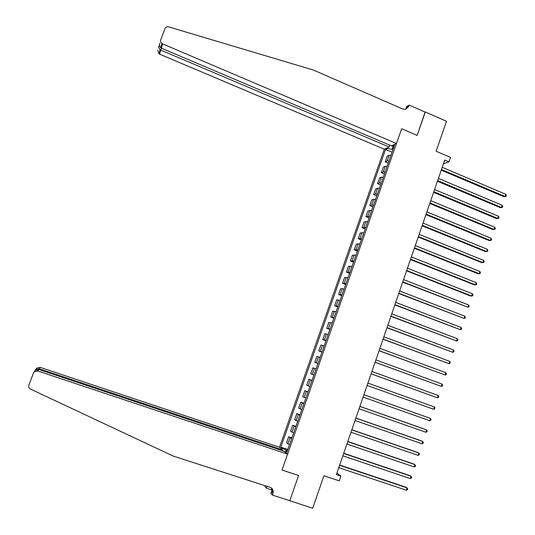 <?xml version="1.0" encoding="UTF-8"?>
<svg xmlns="http://www.w3.org/2000/svg" width="535" height="535" viewBox="0 0 535 535"><rect width="100%" height="100%" fill="white"/><g stroke="black" fill="none" stroke-linecap="round" stroke-linejoin="round"><path stroke-width="0.8" d="M389.754 145.172L389.112 146.985L384.324 149.238L279.491 447.267L40.125 367.344L38.921 369.538M289.455 500.586L312.674 508.25L323.902 475.782L339.237 480.845L340.882 476.076L336.91 473.067M159.758 43.255C159.196 45.047 159.504 46.538 160.687 47.735L161.924 43.502C160.687 42.479 160.293 41.242 160.734 39.784L165.007 28.589C165.736 27.084 166.947 26.516 168.652 26.884L313.376 70.045L402.848 109.06L405.396 109.367L408.72 106.465L406.794 107.562L405.697 109.307L406.64 106.585L409.195 105.127L425.245 112.156L417.139 135.402L425.091 112.089M425.305 111.975L446.491 121.258L436.119 151.251L450.477 157.404L448.945 161.851L444.732 160.052L336.388 474.585L340.882 476.076M289.743 500.894L298.597 475.488L281.998 470.044L401.658 128.734L396.475 143.527L162.587 43.877L161.336 48.13L391.446 145.888L396.475 143.527M393.051 146.73L392.128 149.365L387.447 148.536L385.508 149.439L280.835 447.14L287.817 449.474M387.447 148.536L387.768 147.613M392.824 145.239L392.496 146.175L393.753 147.426M287.155 451.346L285.496 451.072L286.854 452.215L394.529 145.226L392.496 146.175M285.496 451.072L285.148 452.068M281.784 449.213L282.126 448.23L280.835 447.14M417.139 135.402L401.658 128.734L417.139 135.402M443.448 163.777L448.945 161.851M392.951 149.713L392.128 149.365M287.476 450.45L286.593 450.156L286.232 451.192M385.508 149.439L392.075 152.221M390.998 155.29L389.139 155.29L387.193 156.153L385.207 161.811L388.263 163.095M289.488 444.705L286.533 442.819L288.646 436.794L291.883 437.884M293.588 433.009L290.599 431.237L292.712 425.225L295.935 426.321M297.681 421.339L294.658 419.681L296.764 413.682L299.981 414.792M301.767 409.703L298.704 408.158L300.804 402.173L304.014 403.29M305.839 398.093L302.743 396.662L304.836 390.697L308.04 391.821M309.899 386.517L306.769 385.193L308.855 379.241L312.052 380.378M313.951 374.968L310.781 373.758L312.868 367.819L316.051 368.963M317.991 363.446L314.787 362.349L317.971 363.492M314.787 362.349L316.867 356.43L320.084 357.467M322.016 351.956L318.786 350.967L321.963 352.124M318.786 350.967L320.86 345.062L324.11 345.998M326.036 340.494L322.772 339.618L325.942 340.782M322.772 339.618L324.839 333.726L328.122 334.549M330.048 329.065L326.745 328.296L329.908 329.466M326.745 328.296L328.811 322.418L332.128 323.133M334.047 317.663L330.71 317.001L333.867 318.178M330.71 317.001L332.77 311.143L336.12 311.745M338.04 306.287L334.669 305.739L337.812 306.923M334.669 305.739L336.722 299.888L340.106 300.382M342.019 294.945L338.615 294.497L341.751 295.688M338.615 294.497L340.661 288.666L344.079 289.054M345.984 283.624L342.547 283.289L345.684 284.486M342.547 283.289L344.593 277.471L348.044 277.752M349.943 272.335L346.473 272.108L349.602 273.318M346.473 272.108L348.512 266.303L351.997 266.477M353.896 261.08L350.392 260.953L353.515 262.17M350.392 260.953L352.425 255.168L355.942 255.235M357.835 249.845L354.297 249.832L357.413 251.049M354.297 249.832L356.323 244.054L359.874 244.02M361.76 238.643L358.196 238.73L361.299 239.961M358.196 238.73L360.215 232.972L363.8 232.832M365.679 227.469L362.081 227.663L365.178 228.9M362.081 227.663L364.101 221.911L367.719 221.671M369.591 216.321L365.96 216.615L369.05 217.865M365.96 216.615L367.973 210.884L371.618 210.536M373.49 205.206L371.671 205.065L369.832 205.6L372.915 206.858M369.832 205.6L371.838 199.883L373.691 199.308L375.516 199.435M377.382 194.111L375.557 194.004L373.684 194.613L376.767 195.877M373.684 194.613L375.69 188.909L377.57 188.26L379.402 188.353M381.261 183.05L379.429 182.97L377.536 183.652L380.606 184.923M377.536 183.652L379.536 177.961L381.435 177.245L383.274 177.306M385.133 172.016L383.287 171.962L381.375 172.718L384.438 173.995M381.375 172.718L383.368 167.04L385.294 166.251L387.139 166.285M388.992 161.002L387.139 160.988L385.207 161.811M316.051 368.976L312.868 367.819M312.005 380.505L308.855 379.241M307.953 392.068L304.836 390.697M303.88 403.664L300.804 402.173M299.807 415.287L296.764 413.682M295.721 426.937L292.712 425.225M291.622 438.62L288.646 436.794M282.126 448.23L286.593 450.156M441.255 170.157L503.99 196.753L505.107 196.512L441.475 169.515M505.842 194.325L506.337 195.502L506.043 196.372L505.107 196.512L505.842 194.325L442.238 167.301M506.043 196.372L503.99 196.753M389.112 146.985L160.754 50.096L159.564 54.135L158.928 53.774L157.792 50.216M384.324 149.238L159.564 54.135M408.72 106.465L409.195 105.127M161.924 43.502L162.587 43.877M159.477 45.04L158.614 47.287L160.099 49.755L160.754 50.096L161.483 48.19M160.687 47.735L161.336 48.13M282.426 450.691L282.681 449.975L39.209 368.782L35.905 369.397L36.768 368.113L40.125 367.344M282.681 449.975L279.491 447.267M289.81 500.7L298.597 475.488L281.998 470.044L287.576 454.135L284.232 451.293L38.767 369.484L37.804 371.009L34.287 371.818L33.491 373.022L28.87 385.126C28.368 386.858 28.903 388.176 30.475 389.079L173.233 456.074L269.994 487.291C272.101 488.107 273.184 489.692 273.245 492.033L272.429 495.122L289.81 500.7M272.054 490.127L266.356 488.161L264.932 486.529L265.213 485.747M272.429 495.122L270.911 493.384L272.068 490.087M287.576 454.135L37.804 371.009M266.998 486.328L266.356 488.161M36.012 369.244L36.768 368.113M271.379 488.02L272.088 490.735L271.793 492.354L272.944 493.665M34.334 371.745L35.203 370.454L38.767 369.484M35.297 370.32L35.905 369.397M437.436 181.231L500.319 207.674L501.422 207.46L437.643 180.623M502.164 205.266L502.666 206.436L502.372 207.312L501.422 207.46L502.164 205.266L438.412 178.402M502.372 207.312L500.319 207.674M433.611 192.333L496.634 218.614L497.737 218.434L433.811 191.757M498.473 216.234L498.981 217.391L498.687 218.273L497.737 218.434L498.473 216.234L434.58 189.53M429.779 203.46L492.942 229.589L494.032 229.435L429.966 202.919M494.775 227.235L495.29 228.378L494.989 229.261L494.032 229.435L494.775 227.235L430.735 200.685M425.934 214.622L489.244 240.589L490.327 240.462L426.107 214.114M491.07 238.256L491.585 239.392L491.29 240.275L490.327 240.462L491.07 238.256L426.883 211.873M422.082 225.81L485.539 251.617L486.609 251.517L422.249 225.329M487.352 249.303L487.873 250.434L487.579 251.316L486.609 251.517L487.352 249.303L423.018 223.088M418.216 237.025L481.821 262.672L482.884 262.605L418.37 236.577M483.627 260.385L484.155 261.501L483.854 262.391L482.884 262.605L483.627 260.385L419.146 234.33M414.344 248.267L478.089 273.753L479.146 273.713L414.485 247.859M479.895 271.492L480.423 272.596L480.122 273.485L479.146 273.713L479.895 271.492L415.267 245.598M410.465 259.535L474.351 284.861L475.401 284.854L410.592 259.161M476.15 282.627L476.685 283.724L476.384 284.613L475.401 284.854L476.15 282.627L411.375 256.9M406.573 270.837L470.606 295.995L471.643 296.022L406.687 270.496M472.398 293.789L472.933 294.872L472.632 295.768L471.643 296.022L472.398 293.789L407.469 268.222M402.668 282.166L467.884 307.217L402.775 281.858M468.633 304.977L469.175 306.053L468.874 306.95L467.884 307.217L468.633 304.977L403.557 279.584M398.756 293.521L464.106 318.439L398.849 293.247M464.861 316.192L465.41 317.262L465.109 318.158L464.106 318.439L464.861 316.192L399.638 290.966M394.837 304.91L460.327 329.694L394.917 304.669M461.083 327.44L461.631 328.497L461.33 329.393L460.327 329.694L461.083 327.44L395.706 302.382M390.904 316.325L456.536 340.969L390.971 316.118M457.291 338.709L457.846 339.758L457.545 340.661L456.536 340.969L457.291 338.709L391.76 313.824M386.959 327.768L452.73 352.277L387.019 327.594M453.493 350.01L454.055 351.047L453.747 351.956L452.73 352.277L453.493 350.01L387.808 325.3M383.007 339.243L448.918 363.613L383.053 339.103M449.681 361.346L450.249 362.369L449.942 363.278L448.918 363.613L449.681 361.346L383.849 336.803M379.047 350.746L445.1 374.975L379.081 350.639M445.862 372.701L446.431 373.718L446.13 374.627L445.1 374.975L445.862 372.701L379.877 348.332M375.075 362.282L441.268 386.37L375.095 362.208M442.03 384.09L442.612 385.093L442.305 386.002L441.268 386.37L442.03 384.09L375.898 359.894M371.089 373.845L437.429 397.793L371.103 373.805M438.198 395.505L438.774 396.502L438.466 397.411L437.429 397.793L438.198 395.505L371.899 371.484M434.346 406.954L434.935 407.931L434.621 408.847L433.577 409.242L367.097 385.434L433.577 409.242L434.346 406.954L367.899 383.107M363.887 394.756L430.488 418.423L429.719 420.724L363.084 397.09M363.894 394.73L430.488 418.423L431.076 419.4L430.769 420.316L429.719 420.724M359.861 406.433L426.622 429.926L425.847 432.233L359.059 408.773M359.881 406.373L425.693 429.531L427.218 430.889L426.903 431.812L425.847 432.233M355.829 418.143L422.744 441.462L421.968 443.769L355.019 420.49M355.862 418.049L421.827 441.034L423.345 442.412L423.031 443.334L421.968 443.769M351.783 429.886L418.858 453.025L418.076 455.338L350.973 432.24M351.829 429.752L417.949 452.563L419.46 453.961L419.152 454.884L418.076 455.338M347.73 441.656L414.959 464.614L414.177 466.935L346.914 444.017M347.79 441.489L414.057 464.119L415.568 465.544L415.254 466.466L414.177 466.935M343.664 453.459L411.054 476.23L410.271 478.564L342.848 455.827M343.731 453.252L410.164 475.709L411.662 477.146L411.355 478.083L410.271 478.564M339.585 465.296L407.135 487.88L406.353 490.214L338.769 467.664M339.671 465.049L406.252 487.325L407.75 488.789L407.443 489.719L406.353 490.214M387.139 160.988L389.139 155.29M383.287 171.962L385.294 166.251M379.429 182.97L381.435 177.245M375.557 194.004L377.57 188.26M371.671 205.065L373.691 199.308M367.786 216.153L369.805 210.382M363.88 227.268L365.913 221.483M359.968 238.409L362.008 232.611M356.049 249.577L358.089 243.766M352.117 260.779L354.163 254.954M348.178 272.007L350.231 266.169M344.226 283.262L346.285 277.404M340.267 294.551L342.326 288.679M336.301 305.859L338.367 299.974M332.315 317.201L334.388 311.303M328.329 328.57L330.403 322.659M324.33 339.972L326.41 334.041M320.318 351.401L322.404 345.456M316.299 362.857L318.385 356.892M312.266 374.339L314.359 368.368M308.22 385.855L310.327 379.863M304.174 397.405L306.281 391.393M300.108 408.974L302.221 402.955M296.036 420.577L298.155 414.545M291.956 432.213L294.076 426.161M287.863 443.876L289.99 437.811M158.714 46.946L159.47 44.953M158.928 53.774L160.099 49.755M272.088 490.735L273.245 492.033M34.287 371.818L35.203 370.454M35.417 370.006L35.27 370.38"/></g></svg>
